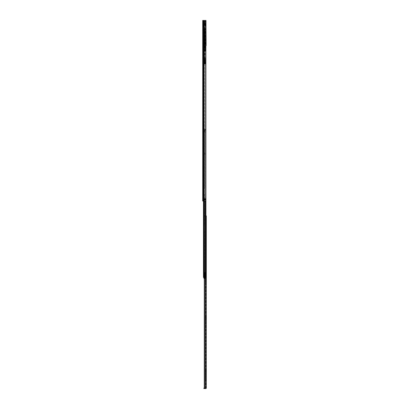 <?xml version="1.0" encoding="UTF-8"?>
<svg xmlns="http://www.w3.org/2000/svg" width="409" height="409" viewBox="0 0 409 409"><rect width="100%" height="100%" fill="white"/><g stroke="black" fill="none" stroke-linecap="round" stroke-linejoin="round"><path stroke-width="0.31" stroke-dasharray="2.04 1.53" d="M203.217 75.737L203.217 74.873L203.217 75.737M202.716 75.737L202.716 74.873L202.716 75.737M203.217 129.075L203.217 128.211L203.217 129.075M202.716 129.075L202.716 128.211L202.716 129.075M203.217 173.523L203.217 174.387L203.217 173.523M202.716 173.523L202.716 174.387L202.716 173.523M203.217 191.305L203.217 190.441L203.217 191.305M202.716 191.305L202.716 190.441L202.716 191.305M203.217 25.174L203.217 24.55L203.217 25.174M202.716 25.174L202.716 24.55L202.716 25.174M203.217 26.007L203.217 25.312L203.217 26.007M202.716 26.007L202.716 25.312L202.716 26.007M203.217 199.081L203.217 199.71L203.217 199.081M202.716 199.081L202.716 199.71L202.716 199.081M203.217 71.887L203.217 70.803L203.217 71.887L202.716 71.887L202.716 72.5L202.716 70.803L202.716 71.887L203.217 71.887M203.217 70.803L203.217 70.195L203.217 70.803L202.716 70.803L202.716 70.195L202.716 70.803L203.217 70.803M203.217 77.92L203.217 68.651L203.217 78.303L203.217 77.92L202.716 77.92L202.716 68.15L202.716 79.816L202.716 68.15L202.716 78.303L202.716 77.92L203.217 77.92M203.217 78.375L202.716 78.303L203.217 78.375M203.217 68.651L203.217 77.879L203.217 68.15L203.217 68.651L202.716 68.651L203.217 68.651M203.217 78.017L203.217 78.349L203.217 78.017L202.716 78.017L203.217 78.017M203.217 79.208L203.217 78.349L203.217 79.816L203.217 79.208L202.716 79.208L203.217 79.208M203.217 125.226L203.217 124.142L203.217 125.226L202.716 125.226L202.716 125.839L202.716 124.142L202.716 125.226L203.217 125.226M203.217 124.142L203.217 123.533L203.217 124.142L202.716 124.142L202.716 123.533L202.716 124.142L203.217 124.142M203.217 131.263L203.217 121.989L203.217 131.647L203.217 131.263L202.716 131.263L202.716 121.488L202.716 133.16L202.716 121.488L202.716 131.647L202.716 131.263L203.217 131.263M203.217 131.713L202.716 131.647L203.217 131.713M203.217 121.989L203.217 131.217L203.217 121.488L203.217 121.989L202.716 121.989L203.217 121.989M203.217 131.355L203.217 131.688L203.217 131.355L202.716 131.355L203.217 131.355M203.217 132.547L203.217 131.688L203.217 133.16L203.217 132.547L202.716 132.547L203.217 132.547M203.217 169.679L203.217 168.595L203.217 169.679L202.716 169.679L202.716 170.287L202.716 168.595L202.716 169.679L203.217 169.679M203.217 168.595L203.217 167.981L203.217 168.595L202.716 168.595L202.716 167.981L202.716 168.595L203.217 168.595M203.217 175.712L203.217 166.437L203.217 176.095L203.217 175.712L202.716 175.712L202.716 165.942L202.716 177.608L202.716 165.942L202.716 176.095L202.716 175.712L203.217 175.712M203.217 176.161L202.716 176.095L203.217 176.161M203.217 166.437L203.217 175.666L203.217 165.942L203.217 166.437L202.716 166.437L203.217 166.437M203.217 175.804L203.217 176.136L203.217 175.804L202.716 175.804L203.217 175.804M203.217 176.995L203.217 176.136L203.217 177.608L203.217 176.995L202.716 176.995L203.217 176.995M203.217 187.455L203.217 186.371L203.217 187.455L202.716 187.455L202.716 188.068L202.716 186.371L202.716 187.455L203.217 187.455M203.217 186.371L203.217 185.763L203.217 186.371L202.716 186.371L202.716 185.763L202.716 186.371L203.217 186.371M203.217 193.493L203.217 184.219L203.217 193.876L203.217 193.493L202.716 193.493L202.716 183.718L202.716 195.39L202.716 183.718L202.716 193.876L202.716 193.493L203.217 193.493M203.217 193.943L202.716 193.876L203.217 193.943M203.217 184.219L203.217 193.447L203.217 183.718L203.217 184.219L202.716 184.219L203.217 184.219M203.217 193.585L203.217 193.917L203.217 193.585L202.716 193.585L203.217 193.585M203.217 194.776L203.217 193.917L203.217 195.39L203.217 194.776L202.716 194.776L203.217 194.776M204.853 21.145L202.716 21.145L203.217 21.145L203.217 201.029L205.456 201.029L203.217 201.029L203.212 21.145L205.456 21.145L205.456 198.805L204.434 198.805L205.492 198.805L204.188 198.83A0.307 0.307 0 0 1 204.188 198.805A0.307 0.307 0 0 0 204.188 198.83L205.492 198.83L205.456 21.145L204.434 21.145L205.998 21.145M203.217 45.108L203.217 43.579L203.217 45.108L203.549 44.964L203.549 43.717L204.05 43.717L203.549 43.717L204.05 43.993L204.05 43.717L203.549 43.993L203.549 44.964L202.854 45.108L203.217 45.108M203.217 50.522L203.217 48.993L203.217 50.522L203.549 50.384L203.549 49.136L204.05 49.136L203.549 49.136L204.05 49.412L204.05 49.136L203.549 49.412L203.549 50.384L202.854 50.522L203.217 50.522M204.745 199.914L204.188 199.914A0.307 0.307 0 0 1 204.188 199.889L204.94 199.914L204.188 199.889A0.307 0.307 0 0 0 204.188 199.914L205.19 199.914L204.326 199.914L204.464 198.83L204.464 199.889L205.492 199.889L205.492 198.83L205.492 199.889L204.94 199.914L205.569 199.889L205.538 198.805L204.147 198.83L204.147 199.889L205.538 199.914L204.745 199.889L204.94 198.805L204.183 198.805L204.495 198.805L204.464 199.889L204.94 199.889L204.94 198.805L205.538 198.805L204.745 198.83L205.492 198.83L204.94 198.83L204.94 199.889L204.94 198.83L204.745 199.889L204.188 199.889L204.188 198.83L204.188 199.889A0.307 0.307 0 0 0 204.188 199.914L204.183 199.914A0.307 0.307 0 0 1 204.188 199.889L204.745 199.889L204.745 198.805L204.188 198.83A0.307 0.307 0 0 1 204.188 198.805A0.307 0.307 0 0 0 204.188 198.83L204.745 198.805M205.896 21.145L205.896 201.029L205.456 201.029L205.456 199.914L205.456 201.029L205.896 201.029L202.716 201.029L203.217 201.029L202.716 201.029L202.716 21.145L203.217 21.145L203.212 23.369L203.631 23.369L203.631 26.145A0.419 0.419 0 0 0 203.217 25.726L203.217 22.674L203.217 25.726L204.464 25.726L205.436 23.262L205.021 23.262L204.464 25.726L205.436 23.262L205.436 21.145L205.896 21.145L205.456 21.145L205.415 45.062L204.94 45.062L204.94 45.619L203.217 45.619L203.217 45.062L203.217 45.619L206.131 45.619L206.131 45.062L205.415 45.062M204.127 201.029L204.127 20.45L202.716 20.45L202.716 21.145L204.434 21.145L203.467 21.145L204.434 21.145L204.434 198.805L204.434 21.145L204.127 21.145L206.034 21.145L203.217 21.145L203.212 23.369L204.357 23.369L204.357 21.145M203.979 20.45L203.979 201.029M203.426 20.45L203.426 201.029M202.716 50.66L202.716 48.993L202.716 50.66M202.716 45.246L202.716 43.579L202.716 45.246M202.716 193.447L203.217 193.447L202.716 193.447M202.716 195.39L203.217 195.39L202.716 195.39M202.716 175.666L203.217 175.666L202.716 175.666M202.716 177.608L203.217 177.608L202.716 177.608M202.716 131.217L203.217 131.217L202.716 131.217M202.716 133.16L203.217 133.16L202.716 133.16M202.716 77.879L203.217 77.879L202.716 77.879M202.716 79.816L203.217 79.816L202.716 79.816M205.185 199.914L205.185 198.805M204.464 198.83L204.147 198.83M203.217 43.579L202.716 43.579L203.217 43.579M204.05 44.964L204.05 43.993L204.05 44.964A0.639 0.639 0 0 1 203.411 45.603A0.639 0.639 0 0 0 204.05 44.964M203.217 48.993L202.716 48.993L203.217 48.993M204.05 50.384L204.05 49.412L204.05 50.384A0.639 0.639 0 0 1 203.411 51.023A0.639 0.639 0 0 0 204.05 50.384M205.021 22.117L205.021 23.262L205.021 22.117A0.557 0.557 0 0 1 204.464 22.674L204.464 25.726L205.021 23.262L205.436 23.262L205.436 21.145M202.716 25.772L202.772 24.55L202.772 25.798L205.037 25.798L205.037 24.55L205.037 25.798L205.037 24.55L203.518 24.55L203.518 25.798L203.518 24.55M202.716 24.576L205.037 24.55L205.037 25.798L203.518 25.798M203.518 24.059L203.518 26.283L203.518 24.059L203.217 24.059L203.217 26.283L203.217 24.059M203.518 26.283L203.217 26.283M203.217 24.617L203.217 51.007L203.217 42.843L205.16 42.843L203.217 42.843L203.217 26.703L204.745 26.703L204.745 27.393L204.745 26.703L203.217 26.703L203.217 24.617L206.034 24.617L206.034 27.393L206.034 24.617M204.745 27.393L206.034 27.393M206.034 24.059L206.034 26.283L206.034 24.059L205.037 24.059L205.037 26.283L205.037 24.059M206.034 26.283L205.037 26.283M203.324 23.369L203.217 45.062L204.669 45.062L203.631 45.062L203.631 41.176L203.217 41.176L203.631 41.176L203.355 40.895L203.355 26.703L203.631 26.145A0.419 0.419 0 0 0 203.217 25.726L204.464 25.726L204.464 22.674L203.217 22.674M203.631 41.176L203.631 26.703L204.638 26.703L204.326 48.507L203.217 48.507L205.436 48.507L204.05 47.122L204.05 28.369L203.217 28.369L205.62 28.369L205.16 28.369L205.16 48.507L203.217 48.507L204.05 48.507L204.05 50.455L203.217 50.455L203.217 49.065L204.464 49.065L203.222 49.065M203.355 26.703L204.638 26.703M204.05 42.843L204.05 48.507L204.94 48.507L204.05 48.507L204.745 48.507L204.326 48.507L204.326 26.703M204.94 42.843L204.94 28.369L204.05 28.369L204.05 48.507M203.493 45.062L203.493 43.676L203.493 45.062M205.896 45.619L204.94 45.619M204.311 21.145L205.395 21.145L205.395 21.979L204.311 21.979L204.173 21.145L204.173 21.979L204.173 21.145L205.395 21.145M204.669 21.145L204.669 23.369L203.421 23.369L205.921 23.369L203.631 23.369L203.631 45.062L203.324 45.062M206.034 28.369L205.62 28.369L206.034 28.369L206.034 20.45L206.034 28.369M205.021 42.843L205.021 28.369L205.16 48.507L205.436 48.507L204.117 48.507L205.436 48.507L205.16 48.231L205.16 51.007L205.436 51.007L203.217 51.007L205.16 51.007L205.16 48.507M203.217 45.731L204.05 45.731M205.067 49.065L204.117 49.065L205.067 49.065L205.067 49.622L205.067 49.065M205.436 49.622L204.464 49.622L204.464 49.065L204.464 49.622L205.436 49.622L205.436 48.507L205.436 51.007L205.436 48.507L205.436 50.455L205.436 49.622L205.067 49.622L205.436 49.622M203.217 50.455L205.436 50.455L203.222 50.455L203.493 50.455L203.493 48.789L204.05 49.065L204.05 47.122L205.16 48.231M204.05 50.455L203.493 50.455L203.493 49.065L204.05 49.065L204.05 50.455M203.631 43.395L203.493 43.676L203.631 43.395M205.021 21.145L205.021 23.262L205.021 21.145M204.05 49.065L203.493 48.789L204.05 49.065M204.94 45.062L204.95 45.619L204.669 45.062L206.131 45.062L206.131 20.45L204.127 20.45M205.456 45.619L205.456 23.369L204.357 23.369M204.669 23.369L205.415 23.369M205.395 21.979L205.533 21.145L205.533 21.979L204.311 21.979M205.067 49.622L204.464 49.622L204.464 49.065L204.464 49.622L205.067 49.622M206.018 45.062L206.018 23.369M204.745 26.703L204.745 48.507L204.745 26.703M204.602 40.205L204.602 39.371L203.217 39.371L203.217 40.205L203.217 39.371L205.354 39.371L204.602 39.371L204.602 40.205L203.217 40.205M204.05 63.676L205.103 63.538L204.05 63.666L205.103 63.538L205.103 63.952L205.103 61.176L204.689 61.176L205.103 61.176L205.103 63.952L205.103 63.676L204.05 63.676L205.103 63.666L203.217 63.784L205.103 63.784L203.355 63.676L203.355 42.424L203.355 63.676L204.797 63.676L204.797 58.288L203.355 58.288L205.436 58.288L204.883 58.288L204.883 63.676L205.436 63.676L203.493 63.676L204.326 62.843L204.05 63.124L204.05 61.176L203.355 61.176L203.217 63.784L205.103 63.952L204.05 63.952L204.05 63.666M204.326 50.588L204.326 48.676L204.326 50.588L203.973 50.45L203.973 48.814L204.326 48.676L203.355 48.676L204.03 48.676L204.045 53.047L204.326 53.088L204.326 49.264L204.326 52.95M204.326 53.047L204.05 53.006L203.973 54.402L203.973 61.038L204.326 61.176L204.326 59.264L204.326 61.176L204.602 61.176L204.602 39.371L204.602 40.757L205.354 40.895L205.354 39.371L205.354 40.619L205.354 39.371L204.464 39.371L205.354 39.371L205.354 40.757L203.687 40.757L203.687 39.371L203.687 41.59L203.687 40.895L205.354 40.895L204.551 40.895L204.602 61.176L204.326 61.176L204.689 61.176L203.493 61.595L204.745 61.595L203.493 61.595L204.05 61.595L204.05 60.506L204.326 60.588L203.973 60.45L204.045 55.547L204.326 55.588L204.03 50.588M204.326 55.588L203.973 55.45L203.973 51.902L204.326 51.764M204.326 60.588L204.326 56.764L204.045 56.805M204.03 56.764L204.326 56.764M204.551 40.895L204.326 61.176L203.355 61.176M204.464 39.371L204.117 39.371L204.899 40.062L204.899 39.785L204.117 39.785L204.464 39.785L204.464 39.371M203.217 39.371L204.602 39.371L203.217 39.371L203.355 42.424L203.217 39.371M205.103 63.564L203.999 63.4L205.103 63.564M203.687 40.757L204.326 40.895M205.354 40.062L204.745 40.062L205.354 40.062M203.687 39.785L203.687 40.619L203.687 39.785L204.745 39.785L204.745 40.062L204.745 39.785L203.687 39.785M205.354 40.619L203.687 40.619L205.354 40.619M204.745 39.785L204.745 40.062L204.745 39.785M203.217 63.717L203.217 61.176L203.217 63.717M204.05 63.605L204.05 63.886L204.05 63.605M203.493 62.981L204.05 62.981L204.05 63.4L204.05 62.981L203.493 62.981L204.745 62.981L203.493 62.981L203.493 63.784L203.493 62.981M203.355 58.983L204.326 58.983L204.326 62.843L204.05 59.76L204.05 63.124L204.602 62.567L203.493 63.676M204.745 61.595L204.745 62.981L204.745 61.595M205.436 63.589L205.436 58.288L204.669 58.288L205.436 58.288L205.436 63.589L204.602 62.567M204.326 58.983L204.05 59.76M204.326 49.305L203.973 49.402L204.326 49.402M204.326 54.305L203.973 54.402L204.326 54.402L204.326 58.088L204.326 54.402M204.326 57.95L203.973 57.95L204.326 58.047M204.326 59.305L203.973 59.407L204.326 59.407M204.326 48.911L204.05 48.676M204.797 58.288L204.883 62.567M204.669 58.288L204.464 58.845L205.436 58.845L204.045 58.845L204.669 58.845L204.669 58.288M204.05 56.846L204.05 60.506M204.05 51.846L204.05 55.506M204.05 48.911L204.05 50.506M204.05 53.006L204.05 49.346M204.05 58.006L204.05 54.346M204.05 61.176L204.05 59.346M204.669 63.037L205.436 63.037L204.045 63.037L204.669 63.037L204.669 58.845L204.669 63.037M204.326 60.547L204.326 58.773L204.05 58.773M204.05 58.579L204.326 58.773M204.326 58.579L204.326 56.805M204.326 55.547L204.326 53.773L204.05 53.773M204.05 53.579L204.326 53.773M204.326 53.579L204.326 51.805M204.05 51.176L204.326 51.176M204.669 23.921L206.059 23.921L204.669 23.921M204.669 45.062L206.059 45.062L203.283 45.062L204.878 45.062L204.669 45.619L204.669 45.062M204.669 58.952L205.088 58.952L204.669 58.952M204.669 62.01L204.95 62.01L204.669 62.01M204.669 61.595L205.088 61.595L204.669 61.595M202.7 24.632L202.7 25.711L202.7 24.632L203.247 24.837L203.247 25.506L203.247 24.837A0.276 0.276 0 0 1 203.452 25.107L203.452 25.107M202.716 25.67L203.247 25.506A0.276 0.276 0 0 0 203.452 25.24M205.313 26.217L205.313 24.131L205.313 26.217L205.037 26.217L205.037 24.131L205.037 26.217M205.313 24.131L205.037 24.131M202.7 24.617L202.7 25.726M205.799 221.586L205.799 222.695L205.799 221.586L206.3 221.586L206.3 222.695L206.3 221.586M205.799 222.695L206.3 222.695M206.3 236.116L206.3 236.739L206.3 236.116L205.799 236.116L205.799 236.739L205.799 236.116M206.3 325.017L206.3 325.641L206.3 325.017L205.799 325.017L205.799 325.641L205.799 325.017M205.799 265.62L205.799 266.729L205.799 265.62L206.3 265.62L206.3 266.729L206.3 265.62M205.799 266.729L206.3 266.729M206.3 378.356L206.3 378.979L206.3 378.356L205.799 378.356L205.799 378.979L205.799 378.356M205.799 369.716L205.799 370.171L205.799 369.399L206.3 369.399L206.3 370.232L205.799 370.14L206.3 369.399M205.799 369.399L205.799 369.874L206.3 369.792M205.799 369.792L205.799 371.827L206.3 371.827L206.3 369.716M206.3 371.367L205.799 371.367L205.799 372.144L206.3 372.144L206.3 371.827M205.926 371.316L206.3 371.316M205.799 372.144L205.799 370.14M205.983 371.525L206.3 371.525L206.3 372.144M206.3 371.904L205.799 371.904L206.3 371.525M205.799 316.372L205.799 316.832L206.3 316.832L205.799 316.801L205.799 316.06L206.3 316.06L206.3 318.059L205.799 318.028L206.3 318.028M205.799 316.06L206.3 316.295M205.799 316.295L205.799 316.893L206.3 316.893M205.799 316.454L206.3 316.454M205.799 316.801L205.799 318.406L206.3 318.187L205.799 318.325L205.799 318.8L205.931 317.977M205.799 227.931L205.799 227.476L205.799 227.931L206.3 227.931L205.799 227.931L205.799 227.159L206.3 227.159L206.3 227.931M205.799 227.159L206.3 227.394M205.799 227.394L205.799 227.992L206.3 227.992L206.3 229.163L205.799 229.127L206.3 229.127M205.799 227.552L206.3 227.552M205.799 227.9L205.799 229.51L206.3 229.291L205.799 229.423L205.799 229.904L205.926 229.081M205.799 220.477L205.799 219.168L206.3 219.168L206.3 220.477L206.3 218.933L205.799 219.168L205.799 217L206.3 217L206.3 216.203L206.3 217.235L205.799 217L205.799 220.615L206.3 220.615L205.799 220.477M206.218 388.274L205.799 388.274L205.799 215.891L204.28 215.891L205.799 215.891L205.799 216.203L205.799 215.891L206.3 215.891L206.218 388.274A0.567 0.567 0 0 0 206.3 387.983A0.567 0.567 0 0 1 206.218 388.274L204.352 388.274L205.799 388.274L205.799 387.983L205.799 388.274L204.28 388.274L204.352 215.891L206.3 215.891L205.799 215.891L206.3 215.891L205.799 215.891L205.799 388.274L206.218 388.274A0.567 0.567 0 0 1 205.727 388.55L204.449 388.55L204.449 388.049L205.799 387.983L203.897 388.049L203.897 388.55L204.449 388.55M205.799 238.099L205.799 236.739L206.3 236.739L206.3 238.728L206.3 236.739L205.799 236.739L205.799 238.099L206.3 238.099L205.799 238.099M205.799 233.6L205.799 232.353L205.799 233.6L206.3 233.6L206.3 232.353L206.3 233.6L205.799 233.6M206.3 317.594L205.799 317.594L205.799 318.488L206.3 318.483M205.799 375.84L205.799 374.588L205.799 375.84L206.3 375.84L206.3 374.588L206.3 375.84L205.799 375.84M205.799 380.339L205.799 378.979L206.3 378.979L206.3 380.968L206.3 378.979L205.799 378.979L205.799 380.339L206.3 380.339L205.799 380.339M205.799 322.502L205.799 321.249L205.799 322.502L206.3 322.502L206.3 321.249L206.3 322.502L205.799 322.502M205.799 327.001L205.799 325.641L206.3 325.641L206.3 327.624L206.3 325.641L205.799 325.641L205.799 327.001L206.3 327.001L205.799 327.001M206.3 228.692L205.799 228.692L205.799 227.992L205.799 229.127M206.3 229.587L205.799 229.587L205.799 229.132M205.983 229.291L205.799 229.669M205.799 227.476L206.3 227.476L206.3 227.159M206.3 227.476L206.3 227.982L205.926 227.982M206.3 228.37L206.3 229.066L205.799 229.066L205.799 228.37L206.3 228.37L206.3 227.9M206.3 229.423L206.3 229.066M206.3 217.343L206.3 218.933L206.3 217.235L205.799 217.343L206.3 217.343M206.3 216.203L205.799 216.203L206.3 216.203M206.3 371.663L206.3 370.14M205.799 316.832L206.3 316.06M206.3 316.377L206.3 316.832M206.3 317.266L206.3 317.967L205.799 317.967L205.799 317.266L206.3 317.266L206.3 316.801M205.993 318.187L205.799 318.57L206.3 318.565M205.957 215.891L204.474 215.891L204.474 277.425M205.896 130.215L204.29 130.215L204.29 131.882L204.29 130.215L205.543 130.215L204.71 130.215L205.543 130.215L205.543 129.489L203.467 129.489L203.467 274.577L204.188 274.577L204.188 277.128L204.188 276.842L203.483 277.425L205.543 277.425L204.198 277.425L204.352 215.891L204.474 388.274M205.926 370.222L206.3 370.222L205.799 370.232L205.799 370.932L206.3 370.932M205.799 369.874L206.3 369.879M205.799 369.634L206.3 369.634M205.799 371.311L205.799 370.61L206.3 370.61M205.799 374.588L206.3 374.588L205.799 374.588M204.28 388.049L204.439 215.891L204.439 388.274M205.799 321.249L206.3 321.249L205.799 321.249M205.799 232.353L206.3 232.353L205.799 232.353M205.466 216.305L206.3 216.305L206.3 220.195L205.799 220.195L205.799 220.615L206.3 220.615L205.799 220.615L206.3 220.615L206.3 220.195L206.3 220.615L205.799 220.615L205.799 220.195L205.799 223.81L205.799 221.448L205.466 222.833L205.466 216.029L205.466 218.754L206.3 218.754L206.3 217.951L205.466 217.951M205.604 265.349L205.604 267L205.799 265.431M205.103 272.573L205.799 272.721L205.103 272.639L205.185 270.789L205.185 272.552L205.799 272.552L205.799 282.118L205.799 268.749L205.799 275.727L205.359 275.579L205.799 275.646L205.799 264.413L205.799 271.208L205.298 271.208L205.384 276.617L205.799 276.617M205.298 267.338L205.298 265.012L205.298 267.338L205.384 265.088L205.604 267.174M205.799 268.539L205.298 268.555L205.298 271.208M205.298 269.173L205.799 269.173L205.298 269.173L205.298 268.754L205.298 269.25M205.799 271.208L205.799 272.552M205.799 265.472L205.384 265.472L205.384 267.967L205.799 267.967L205.379 267.972L205.318 268.539M205.799 268.749L205.384 268.749L205.384 269.347L205.799 269.347M205.799 281.97L205.384 280.272L205.384 279.5L205.799 279.5M205.425 280.681L205.722 281.566L205.507 280.605L205.799 280.605M205.799 270.789L205.298 270.952M205.799 270.569L205.185 270.569M205.799 268.754L205.298 268.754M205.799 272.762L205.298 272.757L205.298 280.257L205.298 265.758L205.799 265.753M205.799 274.148L205.359 274.342L205.298 275.201M205.799 275.405L205.384 275.201L205.298 269.347M205.298 265.758L205.298 268.555M205.707 281.873L205.384 280.272L205.799 282.118M205.103 270.927L205.308 272.711M205.466 217.189L206.3 217.189L206.3 217.951M206.3 216.305L206.3 216.029L205.466 216.029L205.466 223.81L205.466 221.167L205.466 223.115L205.799 220.195L206.3 220.195L206.3 216.156L206.3 217.532L205.466 217.532L205.466 216.156L206.3 216.029L205.466 216.07M206.3 218.754L206.3 219.086L205.466 219.086L205.466 220.032L205.466 217.532M205.466 219.086L205.466 218.754M205.466 219.142L206.3 219.142L206.3 217.532M206.3 219.142L206.3 219.413L205.466 219.413M206.3 219.086L206.3 219.413M206.3 217.189L206.3 216.07M205.466 216.029L206.3 216.029L205.466 216.029M206.3 266.658L206.3 265.686L206.228 266.729L206.228 265.62L205.604 265.62L205.604 266.729L206.3 266.658L206.3 265.686M205.604 266.729L205.604 265.62M206.3 265.794L206.3 266.556M205.604 266.172L205.604 267.149L205.604 266.172M206.024 266.489L206.228 265.86L206.024 266.489L206.024 265.86L205.834 266.172L206.024 266.489M206.162 222.629L206.162 221.652L206.09 222.695L206.09 221.586L205.466 221.586L205.466 222.695L206.162 222.629L206.162 221.652M205.466 222.695L205.466 221.586M206.162 221.76L206.162 222.522M205.88 222.455L206.09 221.826L205.88 222.455L205.88 221.826L205.696 222.143L205.88 222.455M204.602 260.84L204.602 270.564L204.602 260.84L204.188 260.84L204.188 270.564L204.188 260.84M204.188 275.037L204.602 275.037L204.602 276.29L204.797 275.037L204.173 275.037L204.173 276.29L204.106 275.109L204.106 276.218L204.797 276.29L204.797 275.037L204.797 276.29L204.188 276.29L204.188 275.037L204.188 276.29M204.188 276.842L204.602 276.842L203.953 277.425L203.963 129.489L203.472 129.489L204.602 129.489L203.467 129.489L203.467 277.425L205.574 277.425L203.457 277.425L205.957 277.425L205.681 277.425L205.957 277.425L205.957 131.882L205.957 277.425L205.543 277.425L205.543 131.882L204.71 131.882L205.957 131.882L204.29 131.882L205.896 131.882M203.472 201.029L203.472 129.489L203.881 129.489L203.457 129.489L203.472 277.425L203.963 277.425L203.554 277.425L203.554 129.489L203.472 277.425L203.963 277.425L203.953 274.577L204.326 274.577L203.467 274.577L203.881 274.577L203.881 277.425L203.953 274.577L203.953 277.425L203.472 277.425L203.743 274.577L203.743 277.261L204.117 277.169L204.117 274.577L204.188 277.128L204.188 274.577L203.467 274.577L203.467 277.425L203.467 274.281L203.467 277.425L203.953 277.425L203.963 129.489L203.472 129.489L203.963 129.489L203.876 277.425L204.342 277.425L204.342 129.489L205.574 129.489L204.444 129.489L204.29 130.215L204.29 131.882L204.29 130.215L204.29 131.882L205.543 131.882L205.543 277.425L204.198 277.425L205.957 277.425L205.543 277.425L205.957 277.425L205.957 131.882L204.633 131.882L204.633 130.215L205.957 130.215L204.29 130.215L204.29 131.882L204.29 130.215L204.71 130.215L204.444 129.489L203.457 129.489L204.444 129.489L204.188 188.523L203.881 188.59L203.881 277.425L203.472 277.425L204.444 277.425L203.927 277.425L204.326 277.322L204.311 273.161L203.467 273.161L203.467 273.457L203.467 129.489L203.467 273.161L204.393 273.161L204.311 277.328L204.311 273.161L204.311 277.328L204.035 277.328L204.04 273.161L203.646 273.161L205.681 273.161L204.362 273.161L204.311 277.328L204.602 276.842M205.896 129.489L205.543 129.489L205.569 130.215L205.303 129.489L205.303 130.215L204.633 130.215L204.633 131.882L204.29 131.882L204.434 130.215L204.71 131.882L204.434 131.882L204.71 130.215L204.29 130.215L204.71 130.215L204.71 131.882L204.633 130.215L204.71 131.882L204.71 130.215L205.507 130.215L205.507 129.489L205.543 130.215L205.543 129.489L205.543 130.215L205.543 129.489L203.876 129.489L203.881 273.457L203.881 129.489L203.881 188.59L204.326 188.523L204.188 129.489L205.686 129.489L205.262 129.489L205.262 130.215L205.507 129.489L204.198 129.489L204.342 277.425M203.881 154.495L203.881 152.828L203.881 154.495L203.881 152.828L203.881 154.495L203.467 154.495L203.467 152.828L203.467 154.495L203.467 152.828L203.953 152.828L203.467 152.828L203.467 154.495L203.881 154.495M204.602 188.523L204.326 188.523L204.602 188.523L204.602 129.489L204.602 188.523M203.953 225.773L203.953 194.065L204.602 194.081L204.602 225.753L203.467 225.819L204.602 225.753L204.602 194.081L204.326 194.081L204.326 225.753L204.198 194.081L204.188 225.753L203.953 194.065L203.953 225.773M203.467 194.014L204.188 194.081L204.117 225.753L204.117 194.081L203.743 194.081L203.743 225.753L203.529 194.081L204.198 194.081L203.467 194.014M205.686 129.489L205.957 130.215L205.957 129.489L205.569 129.489L205.957 129.489L205.957 130.215L205.574 130.215L205.574 129.489L205.569 130.215L205.543 129.489L205.957 129.489L205.543 129.489L205.681 130.215L205.543 129.489L205.957 129.489L205.681 129.489M204.188 273.161L204.602 273.161L204.326 273.161L204.602 273.161L204.602 272.189L204.602 273.161L203.467 273.161L204.188 273.161L204.188 231.31L204.602 231.31L204.602 273.161L204.602 231.31L204.326 231.31L204.326 273.161L204.198 231.31L204.188 273.161M204.326 274.577L204.602 274.577L204.602 277.128L204.602 274.577L204.157 274.577L204.157 277.328L205.021 277.476L205.021 273.161L205.021 277.558L203.938 277.558L203.938 277.292L205.021 277.256L205.021 277.558L203.938 277.558L205.021 277.328L204.035 277.328L204.035 273.161L204.04 274.577L204.602 274.577L204.602 277.179L204.602 274.577L204.326 274.577L204.326 277.322L204.326 274.577M205.512 277.425L205.512 131.882L205.512 277.425M204.255 277.425L204.515 277.425L204.255 277.425L204.255 129.489L204.255 277.425M204.065 129.489L204.342 129.489L204.065 129.489L204.065 277.425L204.065 129.489M204.117 129.489L204.326 188.523L204.117 129.489M203.881 231.243L204.198 231.31L203.953 273.161L203.881 231.243M205.543 277.425L205.543 131.882L205.543 277.425M203.467 231.243L204.188 231.31L204.117 273.161L204.117 231.31L203.743 231.31L203.743 273.161L203.529 231.31L204.198 231.31L203.467 231.243M204.188 272.189L204.602 272.189L204.188 272.189M204.434 131.882L204.29 130.215L204.434 131.882M203.953 152.828L204.715 152.828L204.715 154.495L203.953 154.495L204.715 154.495L203.953 154.495L204.715 154.495L204.715 152.828L204.715 154.495L204.715 152.828L203.953 152.828L204.715 152.828L203.953 152.828L203.953 154.495L203.953 152.828M204.797 274.485L204.797 276.847L205.021 274.485M203.938 278.539L203.938 276.862L204.602 276.862M203.938 276.862L203.938 277.486L205.021 277.476L205.021 277.91L205.021 277.486L204.28 277.486M204.076 274.577L204.076 273.161L203.646 273.161L203.646 274.577L203.646 273.161L204.076 273.161L204.071 277.328L204.929 277.328L204.766 273.161L204.04 273.161M204.602 275.666C204.602 274.858 204.602 274.858 204.602 275.666C204.602 274.858 204.602 274.858 204.602 275.666C204.602 276.469 204.602 276.469 204.602 275.666C204.602 276.469 204.602 276.469 204.602 275.666M204.797 275.666C204.797 274.858 204.797 274.858 204.797 275.666C204.797 274.858 204.797 274.858 204.797 275.666C204.797 276.469 204.797 276.469 204.797 275.666C204.797 276.469 204.797 276.469 204.797 275.666M203.938 277.046L205.021 277.046L205.021 277.44L205.021 277.067L203.938 277.067L205.021 277.046M203.938 277.91L205.021 277.91L205.021 278.539L205.021 277.91L204.28 277.91M205.021 272.328L205.021 273.161L205.021 272.328M205.021 277.292L205.021 277.946L205.021 277.292L203.938 277.292L203.938 277.946L203.938 277.292L205.021 277.292M205.021 277.946L203.938 278.064L205.021 277.834L205.021 278.345L205.021 277.951L203.938 277.946L203.938 278.325L203.938 277.946L205.021 277.951M205.021 277.834L203.938 277.839L205.021 277.834M204.827 272.501L205.021 273.161L204.827 272.501M204.418 273.161L204.418 277.328L204.418 273.161M204.572 273.161L204.572 277.328L205.778 277.328L204.643 277.328L204.454 273.161M204.643 273.161L205.778 273.161L204.745 273.161L204.572 277.328M204.689 273.161L204.244 273.161L204.689 273.161M204.929 273.161L205.211 273.161L205.211 272.466L205.691 272.466L205.681 273.161L205.691 272.466L205.681 272.747L205.691 272.466L204.766 272.466L204.766 273.161L204.766 272.466L204.469 272.466L204.929 272.466L204.929 273.161L205.211 273.161L205.211 277.328L204.929 277.328L204.929 272.466L205.211 272.466L205.211 277.328L205.476 277.328L204.633 277.328L204.715 273.161L204.715 277.328L205.476 277.328L204.929 277.328L204.929 273.161M205.778 277.328L205.778 273.161L205.778 277.328M204.382 273.023L204.393 272.496L204.382 273.023M204.592 272.404L204.582 273.007L204.592 272.404M205.476 273.161L205.476 277.328L205.476 273.161M204.49 272.747L205.681 272.747L204.49 272.747L204.469 272.466L204.49 273.161L204.49 272.747M204.035 274.577L204.035 277.328L204.035 274.577L204.035 277.328L204.035 274.577L203.646 274.577L203.646 273.161L203.646 274.577L204.137 274.577L204.071 277.328M203.938 277.44L203.938 277.067L203.938 277.44L205.021 277.44L203.938 277.44L203.927 129.489L203.927 277.425M204.469 272.466L205.691 272.466L204.469 272.466M204.362 273.161L204.362 277.328L204.362 273.161M204.464 274.577L204.464 277.328M205.021 277.558L203.938 277.558L205.021 277.558M205.021 274.69L205.021 276.637L204.797 274.69M204.106 276.044L204.173 275.354L204.173 275.978L204.382 275.354L204.572 275.666L204.382 275.978L204.106 275.283L204.106 276.044L204.106 275.283M204.106 276.218L204.106 275.109M204.434 199.914L204.434 201.029L204.434 199.914M202.716 193.876L203.217 193.876L202.716 193.876M202.716 193.917L203.217 193.917L202.716 193.917M202.716 176.095L203.217 176.095L202.716 176.095M202.716 176.136L203.217 176.136L202.716 176.136M202.716 131.647L203.217 131.647L202.716 131.647M202.716 131.688L203.217 131.688L202.716 131.688M202.716 78.303L203.217 78.303L202.716 78.303M202.716 78.349L203.217 78.349L202.716 78.349M204.147 199.889L204.326 198.805M204.94 199.914L205.569 199.889M205.569 198.83L204.94 198.805M205.16 42.705L204.638 42.705M205.62 21.145L205.62 28.369L205.62 21.145M203.217 41.452L203.631 41.452M203.217 42.562L203.631 42.562M203.406 48.507L203.406 51.007M204.137 51.007L204.137 48.507M204.464 49.065L204.464 48.507L204.464 49.065M203.963 48.507L203.963 51.007M203.973 50.45L204.326 50.45M203.973 51.902L204.326 51.902M203.973 55.45L204.326 55.45M203.973 56.907L204.326 56.907M203.973 60.45L204.326 60.45M204.602 41.59L203.687 41.59M204.602 39.509L203.687 39.509M204.326 61.176L204.326 39.371M204.689 63.676L204.689 61.176L204.689 63.676M203.493 48.676L203.493 61.595L203.493 48.676M204.05 60.992L203.355 60.992M203.723 63.446L205.425 63.446M203.973 48.814L204.326 48.814M203.692 63.676L203.692 58.288M204.439 58.288L204.439 63.676M203.973 61.038L204.326 61.038M204.045 50.547L204.326 50.547M204.05 56.079L204.326 56.079M204.05 56.273L204.326 56.273M204.05 60.941L204.326 60.941M204.669 23.507L206.059 23.507L204.669 23.507M204.669 43.661L205.957 43.661L204.669 43.661M204.669 43.794L206.059 43.794L204.669 43.794M204.669 42.94L205.957 42.94L204.669 42.94M204.669 42.807L206.059 42.807L204.669 42.807M204.669 62.695L204.991 62.695L204.669 62.695M202.752 25.644L202.752 24.698L202.752 25.644M205.799 370.171L206.3 370.171M205.799 229.664L206.3 229.664M205.799 227.639L206.3 227.639M205.799 316.535L206.3 316.535M205.303 277.425L205.287 388.274M205.548 215.891L205.548 388.274L205.548 215.891M205.799 371.306L206.3 371.306M206.3 217.235L205.799 217.235L206.3 217.235M206.3 218.825L205.799 218.825L206.3 218.825M205.799 218.933L206.3 218.933L205.799 218.933M206.3 216.141L205.799 216.141L206.3 216.141M205.298 265.492L205.384 274.332M205.298 270.988L205.799 270.988M205.298 268.953L205.799 268.953M205.604 265.175L205.298 265.006M205.799 281.566L205.799 281.893M205.799 277.256L205.384 277.256L205.384 280.145M205.298 277.22L205.298 276.612M205.384 272.711L205.799 272.711L205.185 272.629L205.185 270.952M205.799 271.203L205.298 271.203M205.799 269.679L205.384 269.679L205.298 268.662M205.298 269.72L205.384 270.237L205.799 270.237M205.799 273.687L205.384 273.687L205.298 270.221M205.298 273.672L205.799 274.025M205.799 275.738L205.384 275.738L205.298 273.979M205.298 275.784L205.384 276.187L205.799 276.187M205.799 278.877L205.384 278.877L205.298 276.187M205.298 278.877L205.298 279.48M205.64 281.54L205.737 281.944M205.466 219.5L206.3 219.5L205.466 219.5M206.3 219.48L205.466 219.48M204.188 262.256L204.602 262.256L204.188 262.256M203.953 129.489L203.953 188.544L203.953 129.489M203.743 129.489L203.743 188.523L203.743 129.489M204.444 201.029L204.444 277.425M205.262 201.029L205.262 277.425M204.198 129.489L204.198 277.425L204.203 129.489M205.507 131.882L205.507 277.425L205.507 131.882M205.512 129.489L205.512 130.215L205.512 129.489M205.574 277.425L205.569 201.029M205.686 277.425L205.681 201.029M204.515 129.489L204.515 277.425L204.515 129.489M203.881 129.489L203.881 277.425L203.876 129.489M204.188 269.148L204.602 269.148L204.188 269.148M203.467 226.31L203.881 226.31L203.467 226.31M203.467 230.753L203.881 230.753L203.467 230.753M203.467 189.081L203.881 189.081L203.467 189.081M203.467 193.529L203.881 193.529L203.467 193.529M203.938 277.445L205.021 277.445L203.938 277.445M203.938 278.1L205.021 278.1L203.938 278.1M205.021 278.325L203.938 278.325L205.021 278.325M203.938 278.018L205.021 278.018L203.938 278.018M204.393 273.161L204.393 277.328L204.393 273.161M204.633 273.161L204.633 277.328L204.633 273.161M204.382 277.328L204.382 274.577M203.938 277.374L205.021 277.374L203.938 277.374M202.716 74.873L203.217 74.873M202.716 128.211L203.217 128.211M202.716 172.664L203.217 172.664M202.716 190.441L203.217 190.441M202.716 24.55L203.217 24.55M202.716 25.312L203.217 25.312M202.716 198.457L203.217 198.457M202.716 199.71L203.217 199.71M202.716 26.703L203.217 26.703M202.716 25.798L203.217 25.798M202.716 183.718L203.217 183.718L202.716 183.718M202.716 192.164L203.217 192.164M202.716 188.068L203.217 188.068M202.716 185.763L203.217 185.763M202.716 165.942L203.217 165.942L202.716 165.942M202.716 174.387L203.217 174.387M202.716 170.287L203.217 170.287M202.716 167.981L203.217 167.981M202.716 121.488L203.217 121.488L202.716 121.488M202.716 129.934L203.217 129.934M202.716 125.839L203.217 125.839M202.716 123.533L203.217 123.533M202.716 68.15L203.217 68.15L202.716 68.15M202.716 76.595L203.217 76.595M202.716 72.5L203.217 72.5M202.716 70.195L203.217 70.195M204.117 49.065L204.117 48.507M204.117 39.785L204.117 39.371M204.326 59.264L204.03 59.264M204.03 58.088L204.326 58.088M204.326 54.264L204.03 54.264M204.03 53.088L204.326 53.088M204.326 49.264L204.03 49.264M204.464 58.845L204.464 58.288M204.045 63.037L204.045 58.845M206.059 45.062L206.059 43.794L205.686 43.298L206.059 42.807L205.921 23.369M203.421 23.369L203.283 42.807L203.656 43.298L203.283 43.794L203.283 45.062M204.464 28.395L204.464 45.062M204.878 28.395L204.878 45.062M204.878 42.285L204.878 58.952M204.464 42.285L204.464 58.952M204.95 61.595L204.704 62.843M204.393 61.595L204.638 62.843M205.088 61.595L205.088 58.952M204.255 61.595L204.255 58.952M205.799 229.904L206.3 229.904M205.799 229.163L206.3 229.163M205.983 227.772L206.3 227.772M205.799 229.51L206.3 229.51M205.799 318.8L206.3 318.8M205.799 318.059L206.3 318.059M205.993 316.673L206.3 316.673M205.931 316.883L206.3 316.883M205.799 318.406L206.3 318.406M204.28 277.425L204.28 388.274M205.799 371.403L206.3 371.403M205.983 370.012L206.3 370.012M205.799 371.745L206.3 371.745M205.799 380.968L206.3 380.968M205.799 327.624L206.3 327.624M205.799 238.728L206.3 238.728M205.298 264.495L205.799 264.413M205.799 222.833L205.466 222.833M206.3 220.032L205.466 220.032M205.799 223.81L205.466 223.81M205.799 221.448L205.466 221.448M205.604 265.201L205.328 266.172L205.604 267.149M205.466 221.167L205.185 222.143L205.466 223.115M203.457 201.029L203.457 277.425M204.188 270.564L204.602 270.564M204.28 278.539L205.021 278.539M205.021 277.256L203.938 277.256L205.021 277.256M203.938 278.135L205.021 278.135L203.938 278.135M203.938 278.345L205.021 278.345M204.469 272.512L204.469 273.161L204.469 272.512M205.696 277.328L205.696 272.568L205.696 277.328"/><path stroke-width="0.61" d="M203.426 201.029L203.426 20.45L202.716 20.45L202.716 21.145L204.853 21.145L202.716 21.145L202.716 201.029L205.896 201.029L205.896 21.145M204.183 198.805L205.538 198.805L205.569 199.889L204.147 199.889L204.183 198.805M205.185 198.805L205.185 199.914M204.147 198.83L204.495 199.914L204.464 198.83L204.94 198.83L204.94 199.889L204.745 198.805M205.947 20.45L206.131 45.619L205.947 20.45L204.127 20.45L204.127 201.029M205.947 21.145L204.853 21.145M203.426 20.45L204.127 20.45M202.716 24.576L202.716 25.67M205.957 215.891L206.3 215.891L206.3 388.274L204.28 388.274L204.352 277.425M204.474 277.425L204.474 388.274M204.449 388.274L204.449 388.55L205.727 388.55A0.567 0.567 0 0 0 206.218 388.274M204.449 388.55L203.897 388.55L203.897 388.049L204.28 388.049M205.896 131.882L205.957 277.425L203.457 277.425L203.472 201.029M205.896 129.489L205.896 130.215M204.28 277.486L203.938 277.486L203.938 277.91L204.28 277.91M203.938 277.91L203.938 278.539L204.28 278.539M203.979 20.45L203.979 201.029M204.94 198.805L205.569 198.83M205.569 199.889L204.94 199.914M204.745 199.914L204.464 199.889M205.287 277.425L205.287 388.274M205.262 201.029L205.262 277.425M204.444 201.029L204.444 277.425M205.569 201.029L205.569 277.425M205.681 201.029L205.681 277.425M204.28 277.425L204.28 388.274M203.457 201.029L203.457 277.425"/></g></svg>
